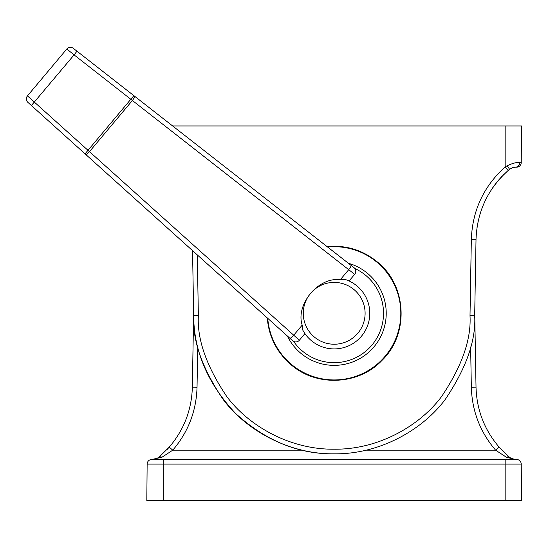 <?xml version="1.0" encoding="UTF-8"?>
<svg xmlns="http://www.w3.org/2000/svg" width="549" height="549" viewBox="0 0 549 549"><rect width="100%" height="100%" fill="white"/><g stroke="black" fill="none" stroke-linecap="round" stroke-linejoin="round"><path stroke-width="0.82" d="M169.675 446.632L169.236 447.133L172.763 450.173L161.914 457.269L151.819 459.465L163.211 459.465L154.344 459.465M163.211 500.681L146.816 500.681L147.139 464.104L163.211 464.104L163.211 459.465L516.547 459.465A4.687 4.687 0 0 1 521.227 464.104L521.55 500.681L505.155 500.681L505.155 464.104L163.211 464.104L163.211 500.681L505.155 500.681M147.139 464.104A4.687 4.687 0 0 1 151.819 459.465A4.687 4.687 0 0 0 147.139 464.104L146.816 500.681M158.599 457.509A9.367 9.367 0 0 0 158.901 457.269L169.236 447.133C183.99 429.853 191.69 409.856 192.349 387.141L193.639 313.314M168.941 447.476L166.848 449.768M513.219 167.452L515.49 167.171C514.427 166.821 512.423 167.548 509.472 169.367L508.23 170.423C487.766 188.911 477.026 211.935 476.017 239.494L474.727 313.314L476.017 387.141C476.676 409.856 484.383 429.853 499.13 447.133L498.698 446.632M366.073 450.173L495.603 450.173L499.13 447.133L509.472 457.269L512.286 458.895L515.49 459.465A9.367 9.367 0 0 1 509.472 457.269L512.286 458.895L515.49 459.465L506.459 457.269L495.603 450.173C480.114 432.029 472.023 411.029 471.337 387.182L470.63 346.92M169.236 447.133C183.99 429.853 191.69 409.856 192.349 387.141L197.036 387.182C196.343 411.029 188.252 432.029 172.763 450.173L302.3 450.173M511.414 458.525L509.472 457.269A4.687 2.848 130 0 0 506.459 457.269M161.914 457.269A4.687 2.848 50 0 0 158.901 457.269L156.081 458.895L152.876 459.465A9.367 9.367 0 0 0 153.267 459.451M197.304 254.914L198.367 315.73C197.022 339.364 206.458 366.245 226.655 396.364C247.723 424.933 288.911 449.713 334.183 449.199C379.455 449.713 420.644 424.933 441.712 396.364C461.915 366.245 471.344 339.364 470.006 315.73L471.337 239.453C472.394 210.514 483.669 186.344 505.155 166.93L506.995 165.819C512.581 163.231 516.829 162.133 519.738 162.531A4.687 4.248 90 0 1 515.49 167.171L512.286 167.74L515.49 167.171M506.995 165.819A4.687 0.384 50 0 1 509.472 169.367L508.23 170.423L505.155 166.93L505.155 125.954L172.64 125.954M505.155 125.954L521.55 125.954L521.227 162.531A4.687 4.687 0 0 1 516.547 167.171M499.13 179.502L504.366 173.971M471.337 239.453L476.017 239.494L476.12 236.413M476.127 236.393L476.203 235.02M476.017 239.494L474.686 315.771C476.072 340.222 466.321 368.029 445.424 399.185C423.629 428.742 381.02 454.373 334.183 453.838C287.353 454.373 244.744 428.742 222.949 399.185C202.053 368.029 192.294 340.222 193.68 315.771C193.838 351.257 207.845 383.847 235.693 413.548C265.867 440.868 298.697 454.304 334.183 453.838M198.367 315.73L193.68 315.771L192.548 250.625M507.839 170.766L501.621 176.757M501.258 177.142L499.377 179.214M498.897 179.77L496.358 182.824M496.214 183.009L494.622 185.082M493.235 186.983L490.916 190.414M477.424 224.884L477.012 227.444M499.213 179.406L504.318 174.019M354.057 289.632A30.916 30.916 0 0 1 357.866 333.188A30.916 30.916 0 0 1 314.309 336.997A30.916 30.916 0 0 1 310.501 293.447A30.916 30.916 0 0 1 354.057 289.632M357.07 286.05A35.603 35.603 0 0 1 361.455 336.201A35.603 35.603 0 0 1 302.725 329.983L302.197 325.132C295.348 304.434 318.695 276.614 340.263 279.764L345.136 279.441A35.603 35.603 0 0 1 357.07 286.05M304.098 332.351L304.935 333.607L299.342 340.263A4.687 4.687 0 0 1 292.624 340.737L293.64 341.437A49.341 49.341 0 0 0 371.982 345.033A49.341 49.341 0 0 0 354.832 268.502M348.361 263.246A52.038 52.038 0 0 1 374.047 346.769A52.038 52.038 0 0 1 287.333 335.974L267.754 318.345A66.621 66.621 0 0 0 385.22 356.143A66.621 66.621 0 0 0 327.595 247.023M349.082 280.985L354.675 274.328A4.687 4.687 0 0 0 353.968 267.624L73.271 48.319L76.963 51.201L74.081 54.893L66.8 48.998L27.45 95.89L299.342 340.263M292.624 340.737L27.903 102.382L31.389 105.518L74.081 54.893L132.391 100.494L89.556 151.545A4.687 0.913 132 0 1 85.719 154.441M133.86 95.656L85.04 153.83L260.61 311.907M354.675 274.328L132.391 100.494A4.687 0.913 128 0 0 134.58 96.219M27.45 95.89A4.687 4.687 0 0 0 27.903 102.382A4.687 4.687 0 0 1 27.45 95.89M302.197 325.132L293.646 335.315A4.687 0.913 132 0 1 289.817 338.211M73.271 48.319A4.687 4.687 0 0 0 66.8 48.998A4.687 4.687 0 0 1 73.271 48.319M350.996 265.297A4.687 0.913 128 0 1 348.807 269.58L340.263 279.764M197.736 346.92L197.036 387.182M521.227 464.104L505.155 464.104L505.155 459.465M476.017 387.141L471.337 387.182M519.738 162.531L521.227 162.531M470.006 315.73L474.686 315.771M515.49 459.465L512.286 458.895M327.06 246.604C345.891 244.888 362.642 249.994 377.314 261.921C406.967 285.377 409.314 334.149 382.042 360.343C358.806 385.096 316.56 387.127 291.059 364.714C276.765 352.334 268.832 336.729 267.246 317.885"/></g></svg>
